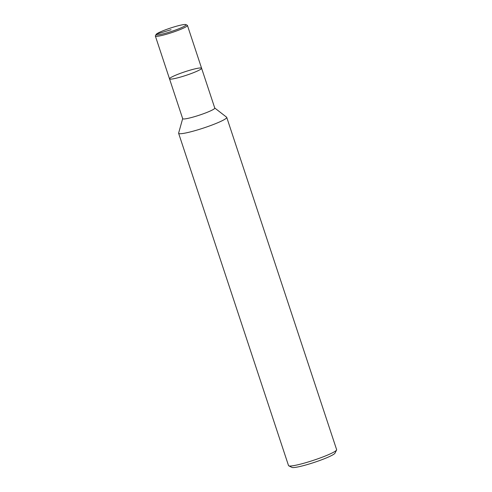 <?xml version="1.0" encoding="UTF-8"?>
<svg xmlns="http://www.w3.org/2000/svg" width="492" height="492" viewBox="0 0 492 492"><rect width="100%" height="100%" fill="white"/><g stroke="black" fill="none" stroke-linecap="round" stroke-linejoin="round"><path stroke-width="0.74" d="M178.627 133.074A25.338 2.823 -18.3 0 0 178.633 133.295A25.338 2.823 -18.3 0 0 201.087 128.824A25.338 2.823 -18.3 0 0 226.406 118.105A25.338 2.823 -18.3 0 0 226.738 117.379A25.338 2.823 -18.3 0 0 226.609 117.201L214.678 107.963M201.591 68.24A16.894 1.882 -18.3 0 1 201.369 68.72A16.894 1.882 -18.3 0 1 184.488 75.866A16.894 1.882 -18.3 0 1 169.519 78.849L182.692 118.689A16.894 1.882 -18.3 0 0 197.667 115.712A16.894 1.882 -18.3 0 0 214.549 108.566A16.894 1.882 -18.3 0 0 214.77 108.08L201.591 68.24A16.894 1.882 -18.3 0 0 184.955 71.758A16.894 1.882 -18.3 0 0 169.519 78.849A16.894 1.882 -18.3 0 0 184.488 75.866A16.894 1.882 -18.3 0 0 201.369 68.72A16.894 1.882 -18.3 0 0 201.591 68.24L187.44 25.449A16.894 1.882 -18.3 0 0 187.274 25.283L185.896 24.6A15.793 1.759 -18.3 0 0 170.496 28.05A15.793 1.759 -18.3 0 0 156.099 34.458A15.793 1.759 -18.3 0 0 169.23 32.152A15.793 1.759 -18.3 0 0 185.847 25.209A15.793 1.759 -18.3 0 0 185.896 24.6M178.627 133.295L288.521 465.58A25.338 2.823 -18.3 0 0 288.773 465.832A25.338 2.823 -18.3 0 0 312.315 460.684A25.338 2.823 -18.3 0 0 336.3 450.395A25.338 2.823 -18.3 0 0 336.583 450.02A25.338 2.823 -18.3 0 0 336.633 449.67L226.738 117.379M288.773 465.832L291.947 467.4A22.804 2.54 -18.3 0 0 313.133 462.769A22.804 2.54 -18.3 0 0 334.72 453.507A22.804 2.54 -18.3 0 0 334.972 453.169L336.583 450.02M156.099 34.452L155.404 35.824A16.894 1.882 -18.3 0 0 155.367 36.057A16.894 1.882 -18.3 0 0 170.337 33.075A16.894 1.882 -18.3 0 0 187.218 25.928A16.894 1.882 -18.3 0 0 187.44 25.449M171.062 29.717L156.272 34.225M178.633 133.068L182.698 118.541M169.519 78.843L155.367 36.057"/></g></svg>
